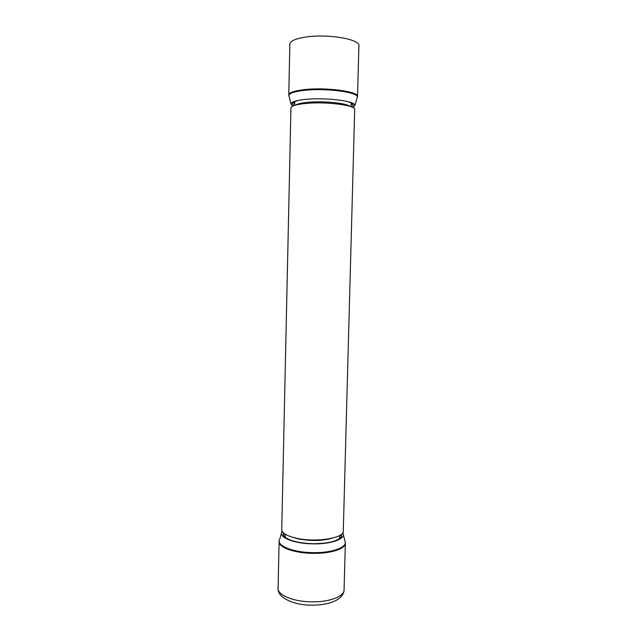 <?xml version="1.0" encoding="UTF-8"?>
<svg xmlns="http://www.w3.org/2000/svg" width="637" height="637" viewBox="0 0 637 637"><rect width="100%" height="100%" fill="white"/><g stroke="black" fill="none" stroke-linecap="round" stroke-linejoin="round"><path stroke-width="0.96" d="M281.745 529.57C281.944 533.018 286.642 535.86 295.847 538.09C315.18 542.796 344.298 538.241 343.287 531.075L354.698 109.524C356.075 105.288 326.08 101.394 305.856 103.433C296.237 104.404 291.268 105.909 290.942 107.964L281.745 529.57M345.254 101.06C350.891 102.374 353.599 103.807 353.368 105.344L351.68 106.96M351.154 105.073L352.699 103.895M353.009 107.589L354.968 105.392C355.462 101.108 326.192 97.318 306.214 99.324C296.683 100.272 291.571 101.777 290.878 103.831L292.725 106.116M294.079 105.559L292.471 103.863C292.319 102.31 295.09 101.012 300.791 99.969M293.219 102.446L294.7 103.688M341.663 534.061L341.321 536.673C337.69 541.235 328.27 543.592 313.062 543.743C297.017 543.066 287.144 540.232 283.433 535.255L283.218 532.628M341.265 536.76L340.668 534.849M282.175 531.25L281.984 531.553C278.09 537.166 293.84 543.727 313.101 543.855C331.678 544.269 346.385 538.631 342.953 533.042L342.778 532.731M284.182 533.472L283.489 535.351L283.943 533.846M295.576 105.089C297.535 103.839 301.643 102.907 307.902 102.31C323.285 100.773 346.432 103.083 350.207 106.427M332.673 538.074C322.203 541.004 310.569 541.243 297.774 538.783L292.001 537.087M357.078 98.17L357.405 97.055C358.034 92.23 326.646 87.97 305.227 90.271C295.019 91.354 289.556 93.058 288.848 95.375L289.118 96.505M357.365 97.198L357.524 96.577C359.021 91.656 327.076 87.165 305.195 89.53C294.597 90.677 289.118 92.461 288.752 94.897L290.878 103.831M354.968 105.392L357.524 96.577L358.91 45.8C360.454 39.351 328.405 33.705 306.405 36.97C295.751 38.546 290.233 40.927 289.851 44.112L288.752 94.897M281.498 533.193L279.739 539.125C275.518 545.296 292.311 552.518 312.958 552.645C332.856 553.091 348.543 546.849 344.824 540.717L343.359 534.706M278.09 588.357C277.445 595.069 293.426 601.75 311.748 601.838C329.361 602.196 344.33 596.439 344.068 589.973C343.55 600.086 328.334 605.325 311.604 605.15C293.354 605.238 277.167 597.434 278.09 588.357L279.102 541.633C278.473 547.398 294.541 553.203 312.942 553.346C330.619 553.712 345.628 548.807 345.342 543.25L345.246 542.055M294.66 105.36L294.74 101.578M285.113 537.206L285.177 534.156M344.179 104.946L344.195 104.173M301.675 103.911L301.691 103.13M339.553 538.536L339.632 535.486M351.114 106.737L351.21 102.955M292.749 102.915L292.471 103.863M340.883 535.231L341.257 536.776M279.102 541.633L279.253 540.447M344.068 589.973L345.342 543.25"/></g></svg>
